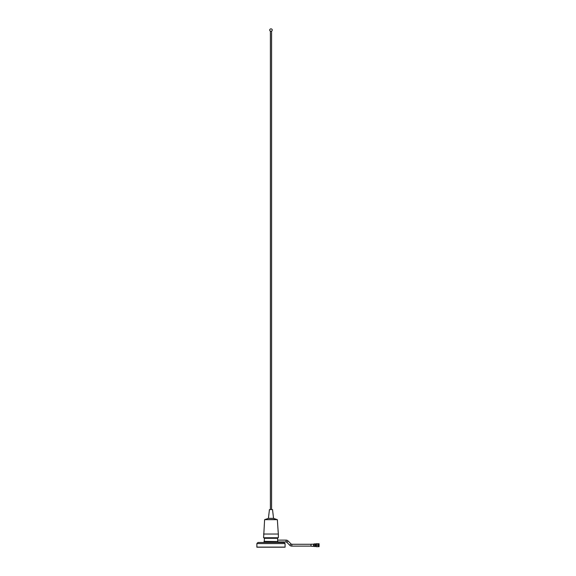 <?xml version="1.0" encoding="UTF-8"?>
<svg xmlns="http://www.w3.org/2000/svg" width="576" height="576" viewBox="0 0 576 576"><rect width="100%" height="100%" fill="white"/><g stroke="black" fill="none" stroke-linecap="round" stroke-linejoin="round"><path stroke-width="0.86" d="M277.898 541.541L264.024 541.541L264.024 542.47L260.215 542.47M260.021 542.47L257.99 542.47L256.874 543.578L285.084 543.578L285.084 547.2L256.874 547.2L285.084 547.106L256.874 547.106L256.874 543.578M264.024 542.47L281.75 542.47M285.084 543.578L283.975 542.47L281.938 542.47M264.298 537.754L264.298 538.121L277.661 538.121L277.661 537.754M311.004 546.12L291.845 546.12A2.93 2.93 0 0 1 289.778 545.263L286.776 542.261A1.001 1.001 0 0 0 286.07 541.966L277.942 541.966L277.942 542.47M311.004 544.277L291.845 544.277A1.094 1.094 0 0 1 291.074 543.96L288.072 540.958A2.837 2.837 0 0 0 286.07 540.13L286.07 541.966M277.517 538.121L277.69 540.065M264.449 538.121L264.262 541.354L277.423 541.541M277.697 538.308L264.262 538.308M277.697 539.978L277.618 541.354M319.075 546.638L319.075 543.758L319.075 546.638L318.334 546.674M319.075 543.758L318.37 543.758L318.37 546.638M316.116 544.111L318.096 543.722L318.096 545.256L316.289 545.256L316.289 543.78L316.289 545.141L318.096 545.141M316.051 543.722L316.051 546.674M318.096 545.256L318.096 546.674L316.289 546.674L318.096 546.617M316.289 545.256L316.289 546.617M318.096 543.78L316.289 543.78M313.582 546.199L313.582 544.205L311.004 544.205L311.004 546.199L315.23 546.494L315.23 543.902L314.194 543.902L314.194 546.494M271.022 28.8C272.477 29.311 272.678 30.132 271.613 31.255L270.346 31.255C269.287 30.132 269.489 29.311 270.943 28.8L270.943 28.8M272.513 509.551L269.446 509.551L268.409 518.357L273.557 518.357L272.513 509.551L269.446 509.551M273.557 518.357L276.746 519.473L265.219 519.653M263.635 534.038L278.323 534.038L277.358 519.653L264.607 519.653L263.606 537.754L278.352 537.754L278.352 534.038L263.606 534.038M288.072 540.958L286.776 542.261M291.845 544.277L291.845 546.12M291.074 543.96L289.778 545.263M313.582 544.205L313.927 544.01L313.927 546.386M313.841 544.097L313.841 546.307M286.07 540.13L277.675 540.13M316.015 543.989L315.23 543.989M316.015 546.408L315.23 546.408M271.57 31.255L271.57 509.306M265.219 519.473L268.409 518.357M270.396 31.255L270.396 509.306"/></g></svg>
